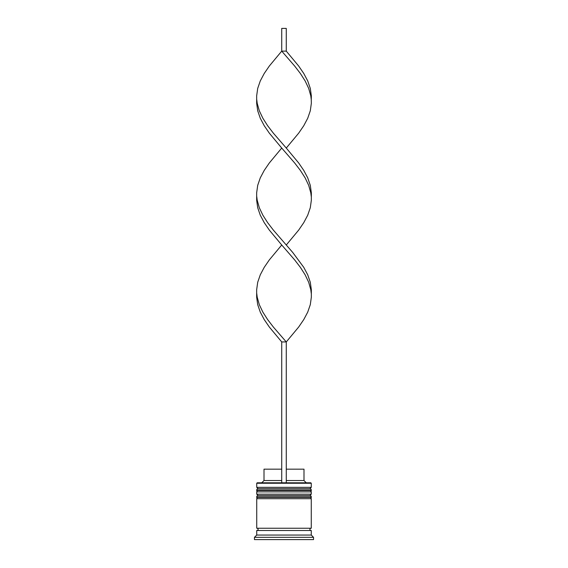<?xml version="1.0" encoding="UTF-8"?>
<svg xmlns="http://www.w3.org/2000/svg" width="568" height="568" viewBox="0 0 568 568"><rect width="100%" height="100%" fill="white"/><g stroke="black" fill="none" stroke-linecap="round" stroke-linejoin="round"><path stroke-width="0.85" d="M311.264 490.07L256.736 490.07A1.363 1.363 0 0 1 258.099 488.707L256.736 487.344L311.264 487.344L309.901 488.707L258.099 488.707L309.901 488.707A1.363 1.363 0 0 1 311.264 490.07L311.264 490.525A1.363 1.363 0 0 1 309.901 491.888M258.099 491.888A1.363 1.363 0 0 1 256.736 490.525L311.264 490.525M256.736 490.07L256.736 490.525M311.264 496.886L256.736 496.886A1.363 1.363 0 0 1 258.099 495.523L256.736 494.16L311.264 494.16L309.901 495.523L258.099 495.523L309.901 495.523A1.363 1.363 0 0 1 311.264 496.886L311.264 497.341A1.363 1.363 0 0 1 309.901 498.704M258.099 498.704A1.363 1.363 0 0 1 256.736 497.341L311.264 497.341M256.736 496.886L256.736 497.341M256.963 530.512A1.136 1.136 0 0 0 258.099 529.376A1.136 1.136 0 0 0 256.963 528.24M311.037 530.512A1.136 1.136 0 0 1 309.901 529.376A1.136 1.136 0 0 1 311.037 528.24M256.736 483.254L257.19 482.8L310.81 482.8L311.264 483.254L256.736 483.254L256.736 487.344M256.736 535.056L256.736 530.512L311.264 530.512L311.264 535.056L256.736 535.056L254.464 537.328L254.464 539.6L313.536 539.6L313.536 537.328L254.464 537.328M311.264 535.056L313.536 537.328M311.264 483.254L311.264 487.344M311.264 494.16L311.264 491.888L256.736 491.888L256.736 494.16M311.264 498.704L256.736 498.704L256.736 528.24L311.264 528.24L311.264 498.704M286.272 469.168L303.994 469.168L303.994 480.528L306.266 482.8M303.994 480.528L286.272 480.528M281.728 480.528L264.006 480.528L261.734 482.8M281.728 469.168L264.006 469.168L264.006 480.528M286.272 482.8L286.272 341.936L281.728 341.936L269.317 327.019L264.219 319.564L260.272 312.109L257.702 304.654L256.658 297.192L256.658 289.737L257.702 282.282L260.272 274.827L264.219 267.365L269.317 259.91L281.728 245L269.317 230.083L264.219 222.628L260.272 215.173L257.702 207.71L256.658 200.256L256.658 192.8L257.702 185.345L260.272 177.883L264.219 170.428L269.317 162.973L281.728 148.056L269.317 133.146L264.219 125.691L260.272 118.229L257.702 110.774L256.658 103.319L256.658 95.864L257.702 88.402L260.272 80.947L264.219 73.492L269.317 66.037L281.728 51.12L286.272 51.12L298.683 66.037L303.781 73.492L307.728 80.947L310.298 88.402L311.342 95.864L311.264 99.592L310.788 95.864L308.687 88.402L305.144 80.947L300.38 73.492L294.657 66.037L281.728 51.12L281.728 28.4L286.272 28.4L286.272 51.12M281.728 482.8L281.728 341.936M256.736 293.464L257.212 297.192L259.313 304.654L262.856 312.109L267.62 319.564L273.343 327.019L286.272 341.936L298.683 327.019L303.781 319.564L307.728 312.109L310.298 304.654L311.342 297.192L311.342 289.737L310.298 282.282L307.728 274.827L303.781 267.365L292.733 252.455L273.343 230.083L267.62 222.628L262.856 215.173L259.313 207.71L257.212 200.256L256.736 196.528M311.264 293.464L310.788 289.737L308.687 282.282L305.144 274.827L300.38 267.365L294.657 259.91L281.728 245M286.272 245L298.683 230.083L303.781 222.628L307.728 215.173L310.298 207.71L311.342 200.256L311.342 192.8L310.298 185.345L307.728 177.883L303.781 170.428L298.683 162.973L286.272 148.056L298.683 133.146L303.781 125.691L307.728 118.229L310.298 110.774L311.342 103.319L311.264 99.592M286.272 148.056L273.343 133.146L267.62 125.691L262.856 118.229L259.313 110.774L257.212 103.319L256.736 99.592M311.264 196.528L310.788 192.8L308.687 185.345L305.144 177.883L300.38 170.428L294.657 162.973L281.728 148.056"/></g></svg>
